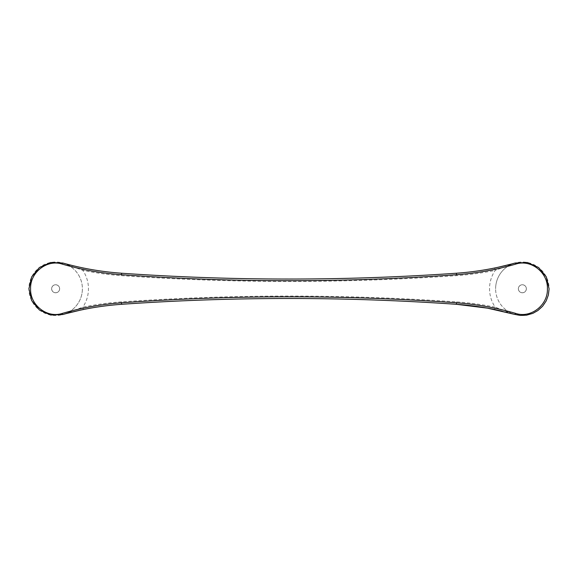 <?xml version="1.0" encoding="UTF-8"?>
<svg xmlns="http://www.w3.org/2000/svg" width="578" height="578" viewBox="0 0 578 578"><rect width="100%" height="100%" fill="white"/><g stroke="black" fill="none" stroke-linecap="round" stroke-linejoin="round"><path stroke-width="0.43" stroke-dasharray="2.89 2.17" d="M82.054 309.801L81.614 309.895M66.441 313.529L62.886 314.504A26.74 26.74 0 0 0 55.64 262.022A26.74 26.74 0 0 0 28.9 288.762A26.74 26.74 0 0 0 55.64 315.501A26.74 26.74 0 0 0 82.379 288.762A26.74 26.74 0 0 1 62.886 314.504L82.813 307.164A294.13 294.13 0 0 1 121.517 301.875A2415.079 2415.079 0 0 1 456.483 301.875A294.13 294.13 0 0 1 495.187 307.164A32.816 32.816 0 0 1 495.187 270.367L515.114 263.026L511.559 264.002M494.696 267.982A291.702 291.702 0 0 1 459.496 272.997A291.702 291.702 0 0 0 494.696 267.982L495.187 270.367A294.13 294.13 0 0 1 456.483 275.655A2415.079 2415.079 0 0 1 121.517 275.655A294.13 294.13 0 0 1 82.813 270.367L62.988 263.055M63.392 263.171L63.826 263.286M63.855 263.301L64.866 263.575M65.032 263.619L65.87 263.85M65.928 263.864L70.754 265.121M71.434 265.295L76.412 266.487M77.004 266.617L78.637 266.985M81.614 267.636L82.062 267.73M495.946 267.73L496.386 267.636M526.37 288.762A4.01 4.01 0 0 1 522.36 292.779A4.01 4.01 0 0 1 518.35 288.762A4.01 4.01 0 0 1 522.36 284.752A4.01 4.01 0 0 1 526.37 288.762A4.01 4.01 0 0 0 522.36 284.752A4.01 4.01 0 0 0 518.35 288.762A4.01 4.01 0 0 0 522.36 292.779A4.01 4.01 0 0 0 526.37 288.762M514.933 314.454L514.919 314.446A26.74 26.74 0 0 1 495.621 288.762A26.74 26.74 0 0 0 522.36 315.501A26.74 26.74 0 0 0 549.1 288.762A26.74 26.74 0 0 0 522.36 262.022A26.74 26.74 0 0 0 495.621 288.762A26.74 26.74 0 0 1 515.114 263.026M514.514 314.338L513.43 314.035M512.831 313.868L512.368 313.746M512.086 313.666L511.559 313.529M511.212 313.435L509.81 313.059M509.688 313.03L507.621 312.503M506.35 312.185L505.577 311.99M505.418 311.954L504.442 311.715M504.406 311.708L503.46 311.484M503.416 311.47L502.203 311.188M59.65 288.762A4.01 4.01 0 0 1 55.64 292.779A4.01 4.01 0 0 1 51.63 288.762A4.01 4.01 0 0 1 55.64 284.752A4.01 4.01 0 0 1 59.65 288.762A4.01 4.01 0 0 0 55.64 284.752A4.01 4.01 0 0 0 51.63 288.762A4.01 4.01 0 0 0 55.64 292.779A4.01 4.01 0 0 0 59.65 288.762M518.387 288.762A3.974 3.974 0 0 0 522.36 292.735A3.974 3.974 0 0 0 526.334 288.762A3.974 3.974 0 0 0 522.36 284.788A3.974 3.974 0 0 0 518.387 288.762A3.974 3.974 0 0 0 522.36 292.735A3.974 3.974 0 0 0 526.334 288.762A3.974 3.974 0 0 0 522.36 284.788A3.974 3.974 0 0 0 518.387 288.762M51.666 288.762A3.974 3.974 0 0 0 55.64 292.735A3.974 3.974 0 0 0 59.613 288.762A3.974 3.974 0 0 0 55.64 284.788A3.974 3.974 0 0 0 51.666 288.762A3.974 3.974 0 0 0 55.64 292.735A3.974 3.974 0 0 0 59.613 288.762A3.974 3.974 0 0 0 55.64 284.788A3.974 3.974 0 0 0 51.666 288.762M453.138 273.452A2412.644 2412.644 0 0 1 124.862 273.452A2412.644 2412.644 0 0 0 453.138 273.452M83.304 309.541A291.702 291.702 0 0 1 118.504 304.534A291.702 291.702 0 0 0 83.304 309.541L82.813 307.164A32.816 32.816 0 0 0 82.813 270.367L83.304 267.982A291.702 291.702 0 0 0 118.504 272.997A291.702 291.702 0 0 1 83.304 267.982M512.794 313.818L495.187 307.164L494.696 309.541M62.886 263.026A26.74 26.74 0 0 1 82.379 288.762M514.919 314.446A26.74 26.74 0 0 1 495.621 288.762M456.317 273.235L456.483 275.655M121.683 273.235L121.517 275.655M121.517 301.875L121.683 304.295M456.483 301.875L456.317 304.295"/><path stroke-width="0.87" d="M515.663 313.399L514.933 314.454L487.333 308.132L456.317 304.295C344.77 296.557 233.23 296.557 121.683 304.295L121.387 302.829C233.129 294.809 344.871 294.809 456.613 302.829C476.864 304.31 496.553 307.836 515.663 313.399C530.821 318.536 548.016 305.126 547.409 288.856C548.125 272.592 531.038 259.06 515.843 264.074A1.944 0.448 -105.7 0 0 515.114 263.026C496.083 268.402 476.489 271.797 456.317 273.235A2412.644 2412.644 0 0 1 453.138 273.452A2412.644 2412.644 0 0 0 456.317 273.235L456.613 274.702C476.929 273.213 496.675 269.673 515.843 264.074M121.387 302.829C101.071 304.317 81.325 307.857 62.157 313.457C46.991 318.456 29.933 304.996 30.591 288.762C29.933 272.534 46.991 259.074 62.157 264.074C81.325 269.673 101.071 273.213 121.387 274.702C233.129 282.714 344.871 282.714 456.613 274.702M83.304 309.541L82.054 309.801M81.614 309.895L79.663 310.314M79.605 310.328L66.441 313.529M121.683 304.295A2412.644 2412.644 0 0 1 456.317 304.295A2412.644 2412.644 0 0 0 121.683 304.295A291.702 291.702 0 0 0 118.504 304.534A291.702 291.702 0 0 1 121.683 304.295C101.511 305.726 81.917 309.129 62.886 314.504A1.944 0.448 -105.7 0 1 62.157 313.457M62.157 264.074A1.944 0.448 -74.3 0 1 62.886 263.026L50.633 262.499L39.391 267.527L31.667 276.913L28.9 288.762L31.667 300.618L39.391 310.003L50.633 315.032L62.886 314.504M62.886 263.026C81.917 268.402 101.511 271.797 121.683 273.235C233.23 280.973 344.77 280.973 456.317 273.235A291.702 291.702 0 0 0 459.496 272.997A291.702 291.702 0 0 1 456.317 273.235M62.988 263.055L63.392 263.171M70.754 265.121L71.434 265.295M76.412 266.487L77.004 266.617M78.637 266.985L79.605 267.202M79.663 267.217L81.614 267.636M82.062 267.73L83.304 267.982M494.696 267.982L495.946 267.73M496.386 267.636L498.337 267.217M498.395 267.202L511.559 264.002M515.114 263.026L527.367 262.499L538.609 267.527L546.333 276.913L549.1 288.863L548.341 295.105L546.152 300.972L542.612 306.224L537.93 310.502L532.938 313.327L526.572 315.169L520.258 315.422L514.514 314.331M507.065 312.358L506.35 312.185M502.203 311.188L494.696 309.541A291.702 291.702 0 0 0 456.317 304.295A291.702 291.702 0 0 1 494.696 309.541M124.862 273.452A2412.644 2412.644 0 0 1 121.683 273.235A291.702 291.702 0 0 1 118.504 272.997A291.702 291.702 0 0 0 121.683 273.235A2412.644 2412.644 0 0 0 124.862 273.452M456.613 302.829L456.317 304.295L458.946 304.49M121.387 274.702L121.683 273.235"/></g></svg>
